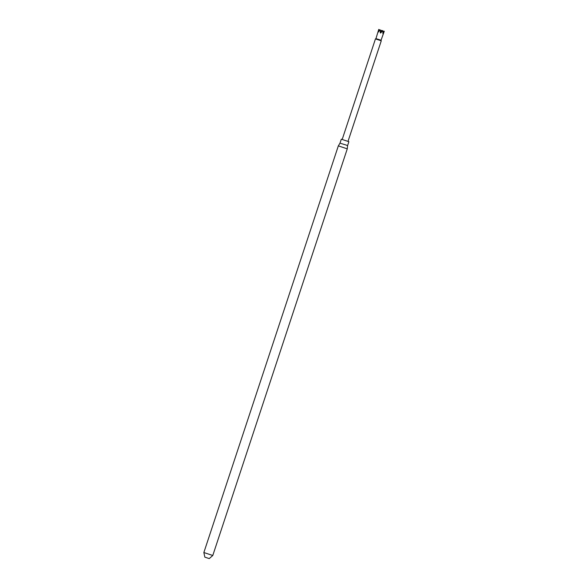 <?xml version="1.0" encoding="UTF-8"?>
<svg xmlns="http://www.w3.org/2000/svg" width="588" height="588" viewBox="0 0 588 588"><rect width="100%" height="100%" fill="white"/><g stroke="black" fill="none" stroke-linecap="round" stroke-linejoin="round"><path stroke-width="0.88" d="M378.694 29.606L375.945 38.639L375.46 38.889L381.267 40.8L380.296 39.977L375.945 38.646M380.142 30.084L380.826 30.841M381.722 31.002L381.465 30.289L380.502 31.127L380.723 31.906L380.23 30.613L380.311 32.796L380.656 33.031L382.825 30.591L382.942 33.876L384.273 31.201L382.92 32.031M346.486 145.155L347.567 145.677L348.882 141.693L341.305 139.187L339.989 143.171L346.486 145.155M204.844 557.145L209.24 558.6L204.844 557.145L203.852 552.536L338.335 145.883L347.273 148.838L347.567 145.67M380.23 30.613L380.032 29.672L378.562 31.884M379.01 31.171L378.54 30.186L378.143 32.171M378.54 30.186L378.76 29.4L378.54 30.186M381.494 30.289L380.965 31.326M380.818 31.193L382.788 30.576L380.723 31.906L380.656 33.031M384.273 31.201L382.935 31.451M381.546 30.311L381.509 31.098M379.583 30.311L378.76 29.4M380.311 32.796L380.37 31.781M203.852 552.536L212.782 555.491L347.273 148.838M381.024 40.315L384.199 31.436M381.267 40.807L348.045 141.274M209.24 558.6L212.782 555.491M339.989 143.163L338.343 145.883M375.46 38.889L342.231 139.349"/></g></svg>
